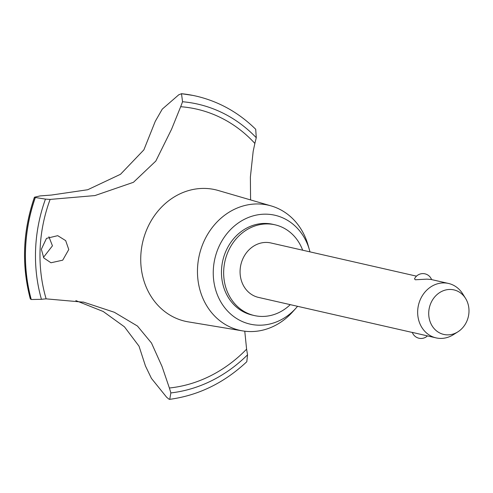 <?xml version="1.0" encoding="UTF-8"?>
<svg xmlns="http://www.w3.org/2000/svg" width="493" height="493" viewBox="0 0 493 493"><rect width="100%" height="100%" fill="white"/><g stroke="black" fill="none" stroke-linecap="round" stroke-linejoin="round"><path stroke-width="0.74" d="M302.665 250.204A46.533 40.734 102.8 0 0 275.032 224.814L272.839 224.315A46.533 40.734 102.8 0 0 264.353 223.428A46.533 40.734 102.8 0 0 221.918 265.419A46.533 40.734 102.8 0 0 252.157 315.052L254.345 315.551A46.533 40.734 102.8 0 0 262.831 316.438A46.533 40.734 102.8 0 0 290.26 304.643M275.032 224.814A46.533 40.734 102.8 0 0 266.547 223.927A46.533 40.734 102.8 0 0 224.112 265.918A46.533 40.734 102.8 0 0 254.345 315.551M309.974 251.874A55.838 48.881 102.8 0 0 309.394 249.723L307.977 244.818A64.182 56.19 102.8 0 0 271.168 205.92A64.182 56.19 102.8 0 0 256.625 203.954A64.182 56.19 102.8 0 0 197.89 263.539A64.182 56.19 102.8 0 0 242.673 330.902A64.182 56.19 102.8 0 0 251.504 331.567A64.182 56.19 102.8 0 0 292.706 311.798L296.114 307.996A55.838 48.881 102.8 0 0 297.569 306.313M309.394 249.723A55.838 48.881 102.8 0 0 264.729 214.172A55.838 48.881 102.8 0 0 213.296 270.374A55.838 48.881 102.8 0 0 260.267 325.189A55.838 48.881 102.8 0 0 296.114 307.996M271.168 205.92L218.208 190.483A67.467 59.068 102.8 0 0 215.225 189.706A67.467 59.068 102.8 0 0 202.925 188.418A67.467 59.068 102.8 0 0 140.782 256.323A67.467 59.068 102.8 0 0 185.239 321.27A67.467 59.068 102.8 0 0 188.258 321.867L242.673 330.902M250.586 199.924L250.376 177.116L253.174 151.333L254.863 143.42A465.3 407.354 -77.2 0 1 256.274 137.72L255.713 129.289C239.419 113.23 220.525 102.408 199.03 96.813A154.482 135.242 102.8 0 0 196.023 96.086A154.482 135.242 102.8 0 0 181.504 93.713L182.552 101.737A146.569 128.316 -77.2 0 1 180.678 106.71L171.57 129.234L155.825 161.051L133.443 182.299L94.927 195.573L50.126 199.418A146.569 128.316 -77.2 0 1 45.461 199.098L35.348 197.508A154.482 135.242 102.8 0 0 25.574 248.62A154.482 135.242 102.8 0 0 31.25 299.51L41.437 299.313A146.569 128.316 -77.2 0 1 46.132 298.857L83.841 302.209L114.333 312.266L137.448 326.039L151.493 343.029L162.043 366.502L169.376 387.997A146.569 128.316 -77.2 0 1 170.855 392.921L169.746 399.33L169.142 399.287L166.64 397.247L151.45 378.414L145.453 365.979L139.026 346.178L124.427 326.804L103.179 311.477L75.817 300.594M169.746 399.33C198.506 395.423 224.186 382.888 246.802 361.726L247.554 354.831A465.3 407.354 -77.2 0 1 246.599 349.161L244.768 331.204M35.348 197.508L35.256 197.49A154.482 135.242 102.8 0 0 25.488 248.595A154.482 135.242 102.8 0 0 31.164 299.491L31.25 299.51M41.344 249.236L46.496 238.372L57.724 235.672L65.68 240.627L68.767 249.532L62.722 260.175L50.97 262.769L43.797 257.956L41.344 249.236M43.433 257.414L52.449 245.816L48.912 236.757M412.333 332.473L258.486 297.402A27.916 24.44 -77.2 0 1 240.344 267.625A27.916 24.44 -77.2 0 1 265.801 242.427A27.916 24.44 -77.2 0 1 270.891 242.963L416.486 276.154M457.892 331.832A22.838 19.991 102.8 0 0 465.528 298.351A22.838 19.991 102.8 0 0 449.77 289.459A22.838 19.991 102.8 0 0 428.731 312.445A22.838 19.991 102.8 0 0 447.946 334.87A22.838 19.991 102.8 0 0 457.892 331.832L453.326 334.71A27.916 24.44 -77.2 0 1 441.167 338.42A27.916 24.44 -77.2 0 1 436.077 337.884A27.916 24.44 -77.2 0 1 417.928 308.107A27.916 24.44 -77.2 0 1 443.392 282.908A27.916 24.44 -77.2 0 1 448.482 283.444L431.011 279.463L426.87 279.143L415.34 279.771L414.502 278.878A9.305 9.305 0 0 1 431.585 279.593M448.482 283.444A27.916 24.44 -77.2 0 1 462.656 293.779L465.528 298.351M427.431 335.918A9.305 9.305 0 0 1 412.302 332.393L436.077 337.884M35.256 197.49L34.547 197.206L40.019 195.931L51.451 195.049L87.723 189.737L120.502 174.288L143.882 149.854L155.277 121.315L162.265 109.119L178.786 94.773L181.504 93.713M30.467 298.758L31.164 299.491M30.344 299.048C21.402 265.209 22.764 231.272 34.424 197.231L34.547 197.206M192.868 95.414L181.418 93.695A154.482 135.242 102.8 0 1 192.868 95.414A154.482 135.242 102.8 0 1 195.937 96.067L196.023 96.086M254.863 143.42A141.916 124.242 102.8 0 0 180.678 106.71M169.376 387.997A141.916 124.242 102.8 0 0 246.599 349.161M45.461 199.098A147.037 128.722 102.8 0 0 41.437 299.313M50.126 199.418A141.916 124.242 102.8 0 0 46.132 298.857M170.855 392.921A147.037 128.722 102.8 0 0 247.554 354.831M256.274 137.72A147.037 128.722 102.8 0 0 182.552 101.737M83.841 302.215L82.879 301.993"/></g></svg>
